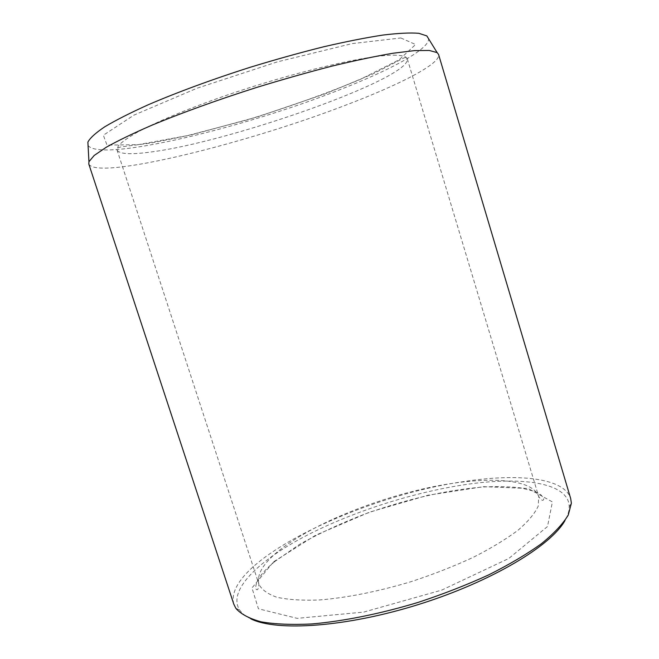 <?xml version="1.0" encoding="UTF-8"?>
<svg xmlns="http://www.w3.org/2000/svg" width="659" height="659" viewBox="0 0 659 659"><rect width="100%" height="100%" fill="white"/><g stroke="black" fill="none" stroke-linecap="round" stroke-linejoin="round"><path stroke-width="0.49" stroke-dasharray="3.29 2.47" d="M88.059 145.441C100.127 162.649 244.019 127.755 339.327 89.929C390.062 70.167 429.569 49.112 428.572 38.733M250.898 618.867C245.725 616.387 241.968 613.438 239.637 610.02C227.569 591.107 256.878 562.045 302.16 537.81C347.952 513.468 408.028 493.698 461.242 485.23C519.243 475.922 568.857 481.811 569.236 506.73C569.277 510.873 567.877 515.429 565.043 520.421M233.788 604.138C222.816 562.242 358.628 496.977 461.415 481.943C516.434 473.096 564.145 477.305 570.686 498.558M88.817 164.083C97.507 180.673 246.977 143.308 345.934 105.078C399.288 84.822 441.044 63.643 438.581 54.475M273.683 561.74L315.603 535.232L369.584 512.142L428.045 495.206L483.599 486.663L528.114 488.467L552.407 501.919L547.497 526.525L508.781 558.494L441.711 590.11L363.694 612.096L297.184 618.348L258.41 608.776L251.985 587.935L273.683 561.74M279.177 550.479C311.246 525.034 371.239 500.288 426.801 488.08C482.124 475.946 532.068 477.305 538.691 496.54L538.222 506.096C534.886 513.419 528.164 521.458 518.048 530.215C505.997 539.227 491.07 548.272 473.253 557.341C454.1 566.196 433.581 574.244 411.677 581.485C378.571 591.494 346.074 597.919 318.923 600.003C301.979 600.604 287.958 599.69 276.846 597.235C267.612 594.006 261.639 589.673 258.913 584.22C256.516 574.459 263.271 563.214 279.177 550.479M400.837 37.967L415.582 44.507L399.14 59.788L359.625 79.714C324.961 94.072 287.11 107.565 246.062 120.202L187.551 135.589L138.217 144.65L107.005 145.12L103.356 135.235L133.966 115.111L196.917 88.273L277.414 61.847L352.071 43.618L400.837 37.967M393.357 55.183C401.974 55.175 406.636 56.443 407.344 58.98C410.681 78.643 229.11 142.344 150.112 152.105C130.251 154.807 119.23 154.091 117.038 149.964L118.299 145.845C121.445 142.36 127.212 138.151 135.581 133.209C154.428 122.813 186.151 109.41 224.068 96.156C291.995 72.556 366.61 55.018 393.357 55.183M274.787 561.509C261.821 572.251 255.445 581.263 255.667 588.545C257.315 591.148 258.394 589.706 258.913 584.22L117.038 149.964C115.836 148.843 117.178 147.83 121.067 146.899L151.644 142.962L190.978 134.947L257.167 116.981L325.694 93.652L372.895 73.948L402.064 58.89C404.873 57.16 406.636 57.193 407.344 58.98L538.691 496.54C541.83 500.922 543.543 501.491 543.823 498.245L540.693 494.596L534.737 491.449L520.767 487.899C509.489 486.564 496.787 486.276 482.643 487.026C446.934 490.23 410.606 497.949 365.284 513.88C341.205 523.172 319.253 533.362 299.425 544.466L274.787 561.509M569.236 506.73L571.378 503.212M239.637 610.02L235.873 608.356"/><path stroke-width="0.99" d="M428.572 38.733L426.826 35.907L418.86 33.312C410.351 32.612 398.423 33.189 383.085 35.042C365.893 37.67 346.09 41.583 323.676 46.781C300.166 52.662 275.775 59.467 250.511 67.185C212.75 79.204 177.139 92.326 148.275 104.74C130.424 112.804 115.91 120.16 104.723 126.816C95.613 132.937 89.995 138.044 87.878 142.13L88.059 145.441M565.043 520.421C551.27 545.611 491.705 581.609 418.86 604.394C346.041 627.261 276.582 631.693 250.898 618.867M570.686 498.558L571.378 503.212L568.256 515.041C562.943 523.889 554.021 533.419 541.5 543.642C526.953 554.095 509.358 564.508 488.723 574.87C466.679 584.961 443.186 594.121 418.226 602.367C380.498 613.793 343.339 621.248 311.691 623.966C291.789 624.93 274.935 624.213 261.121 621.824C249.267 618.579 240.856 614.089 235.873 608.356L233.788 604.138L88.817 164.083L88.94 161.719L94.179 155.475L106.346 147.196C117.895 140.729 132.879 133.48 151.306 125.465C181.11 113.068 217.89 99.756 256.837 87.383C282.892 79.401 308.008 72.292 332.185 66.073C355.201 60.513 375.482 56.237 393.036 53.239L414.552 50.611L429.273 50.463L437.131 52.605L438.581 54.475L570.686 498.558M87.878 142.13L88.94 161.719M426.826 35.907L437.131 52.605"/></g></svg>
